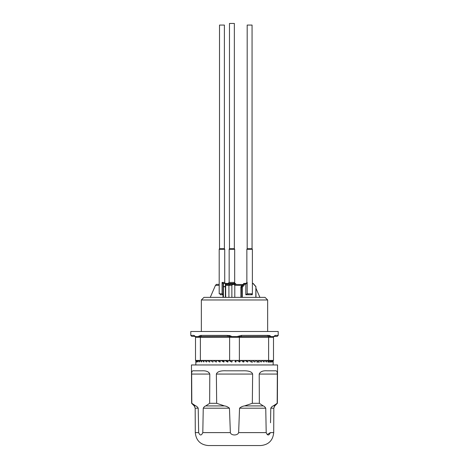 <?xml version="1.0" encoding="UTF-8"?>
<svg xmlns="http://www.w3.org/2000/svg" width="469" height="469" viewBox="0 0 469 469"><rect width="100%" height="100%" fill="white"/><g stroke="black" fill="none" stroke-linecap="round" stroke-linejoin="round"><path stroke-width="0.7" d="M228.731 283.722L228.895 283.399L231.534 283.399L231.369 283.722L225.947 283.722L226.081 283.399A0.322 0.322 0 0 0 225.865 283.511L225.454 283.37A0.322 0.322 0 0 1 225.695 283.681L225.695 286.782L223.097 286.782L223.097 283.722A0.322 0.322 0 0 1 223.42 283.399L223.097 283.722L223.097 297.369L223.097 287.245M235.526 283.722L233.755 283.722L234.764 283.587L235.438 284.372M231.534 283.399L235.016 283.399A0.651 0.563 -90 0 1 235.409 283.587L236.089 284.372M225.695 284.015L226.111 283.399L228.895 283.399M234.682 249.279L234.353 248.717L229.482 248.717L229.159 249.279L234.682 249.279L234.682 283.399M234.353 248.717L234.353 23.45L229.482 23.45L229.482 248.717M220.336 293.799L220.336 294.772L223.097 294.772L222.118 293.799L222.916 294.21M223.062 294.509L222.077 293.799L222.077 282.426L223.42 283.399A0.322 0.322 0 0 0 223.097 283.722L222.077 282.426L224.721 282.426A0.973 0.973 0 0 0 225.454 283.37M223.074 283.722A0.322 0.317 90 0 1 223.391 283.399L225.372 283.399A0.322 0.322 0 0 1 225.695 283.722L225.372 283.399M223.42 297.369L223.42 286.553L225.372 286.553L225.372 283.493L223.42 283.493L223.42 286.553L223.097 286.782M225.695 297.369L225.695 286.782L225.372 286.553L225.372 297.369M224.721 282.426L224.721 249.279L219.199 249.279L219.199 293.799L222.077 293.799M224.721 249.279L224.393 248.717L219.521 248.717L219.199 249.279M222.118 293.799L223.097 294.772M224.393 248.717L224.393 25.062L219.521 25.062L219.521 248.717M253.213 283.481A0.322 0.322 0 0 0 253.037 283.399L255.927 286.782L252.996 283.399L252.386 283.399L252.996 283.399M246.465 283.206L247.175 282.426L246.055 284.05L245.891 283.399L247.175 282.426L247.175 293.799L245.82 294.772L245.82 284.05L244.343 283.587A0.651 0.563 -90 0 1 244.742 283.399L245.891 283.399L243.927 283.399L241.207 286.459L241.857 286.459L242.297 287.245L240.878 286.917L240.878 297.369M241.002 287.245L241.013 286.612L243.927 283.399M243.692 283.587L244.343 283.587L241.857 286.459L241.857 297.369M255.898 286.577L255.81 297.369M255.892 286.571L253.242 283.511L252.386 283.722M252.287 293.799L252.287 294.772L251.818 293.922M248.048 294.772L252.287 294.772M248.142 293.799L247.995 294.772L245.82 294.772M241.207 286.459L240.878 286.917M247.175 293.799L252.386 293.799L252.386 249.279L246.858 249.279L247.186 248.717L247.186 25.062L252.058 25.062L252.058 248.717L247.186 248.717M267.647 299.972L201.353 299.972L203.956 297.369L265.044 297.369L267.647 299.972L267.647 331.489M228.919 297.369L228.919 285.351L231.868 285.351L231.868 297.369M222.957 294.772L222.957 297.369M210.259 297.369L215.464 285.351L219.199 285.351M225.695 285.351L228.919 285.351L229.898 284.372L242.795 284.554M234.793 297.369L234.793 285.351L242.104 285.351M255.968 288.277L259.908 297.369M215.464 285.351L216.373 284.372L219.199 284.372M225.695 284.513L229.716 284.554M234.793 285.351L233.82 284.372M232.847 284.372L231.868 285.351M225.835 284.554L225.695 285.082M273.11 360.415L272.987 362.039M272.712 360.415L272.788 360.55A52.036 26.241 -176.5 0 1 272.852 360.843L272.794 360.415M236.124 361.71L236.124 360.415L234.922 361.617L235.725 362.039L236.124 361.71L235.801 362.039M196.247 361.511L196.065 361.505A52.036 26.241 -176.5 0 0 196.165 361.992L196.91 361.992A52.036 25.807 -173 0 1 196.411 360.55L196.329 360.415M196.206 360.415L196.013 362.039M195.866 361.617L195.831 361.617A52.036 26.381 180 0 0 195.843 361.992L195.849 362.039M220.272 360.415L220.272 361.71L219.75 361.992A52.036 10.728 -151.7 0 1 217.505 360.55L216.59 360.415L216.238 362.039L213.553 360.415M232.079 360.415L232.079 361.71L231.516 361.992A52.036 2.755 -149.7 0 1 229.071 360.55L228.057 360.415L228.057 361.71L227.5 361.992A52.036 5.487 -150.1 0 1 225.102 360.55L224.622 360.415M255.224 360.415L255.224 361.71L254.749 361.992A52.036 13.191 -153 0 0 252.615 360.55L251.701 360.415L251.701 361.71L251.191 361.992A52.036 10.728 -151.7 0 0 248.945 360.55L247.984 360.415L247.984 361.71L247.456 361.992A52.036 8.155 -150.8 0 0 245.111 360.55L244.636 360.415M268.62 360.415L273.491 360.415L273.491 337.34L239.372 337.34L239.372 360.415L268.62 360.415L268.62 337.34A0.973 0.487 90 0 1 268.93 336.431L267.576 336.367L268.327 335.394L271.006 336.537L273.562 336.543L271.012 336.537M273.562 336.543L275.379 335.394L278.205 335.394L278.205 331.489L190.795 331.489L190.795 335.394L193.621 335.394L194.887 336.431A0.973 0.973 0 0 1 195.509 337.34L195.509 360.415L239.372 360.415M278.205 335.394L277.232 336.367L274.113 336.431A0.973 0.973 0 0 0 273.491 337.34M274.113 336.431L273.55 336.537L274.113 336.431M269.786 335.605L271.006 336.537L269.3 336.466M267.576 336.367L237.05 336.537L241.553 335.394L268.327 335.394M229.81 335.605L231.938 336.531L227.606 336.367L227.447 335.394L231.944 336.537L237.05 336.537M227.606 336.367L195.438 336.537L197.988 336.543L200.673 335.394L227.447 335.394M198.833 336.513L199.636 336.472M270.15 336.513L270.484 336.525M274.471 336.367L275.379 335.394L274.916 335.446M193.621 335.394L195.438 336.537L194.084 335.446M269.769 335.599L269.13 335.446M229.787 335.599L228.714 335.446M241.553 335.394L241.394 336.367M200.673 335.394L201.424 336.367M194.529 336.367L191.768 336.367L190.795 335.394M267.224 434.599L270.337 432.611L273.714 432.611L273.82 408.194L270.795 408.194C271.533 406.922 272.366 406.16 273.298 405.914L274.77 405.914L277.378 403.305L273.298 405.914L277.185 403.305L277.337 374.063C277.507 371.688 276.78 370.604 275.145 370.809L267.019 370.809C262.886 370.533 260.283 371.612 259.205 374.063L259.357 403.305L263.238 405.914C264.082 406.084 264.915 406.846 265.747 408.194L239.548 408.194L238.639 432.611C237.736 435.754 231.111 435.742 230.361 432.611L229.452 408.194L203.253 408.194L202.801 432.611C201.371 435.748 199.993 435.748 198.663 432.611L198.205 408.194L195.18 408.194L194.23 405.914L191.622 403.305L195.702 405.914C196.54 406.084 197.379 406.846 198.205 408.194M270.795 408.194L270.531 422.774M277.378 403.305L277.542 364.964L191.458 364.964L191.622 403.305M208.822 372.339L209.795 374.063C208.852 371.688 206.249 370.604 201.981 370.809L193.855 370.809C192.249 370.533 191.516 371.612 191.663 374.063L191.815 403.305L195.702 405.914L194.23 405.914M203.253 408.194C203.992 406.922 204.83 406.16 205.762 405.914L209.643 403.305L209.795 374.063L191.663 374.063M209.643 403.305L216.672 403.305L224.44 405.914C226.081 406.072 227.752 406.834 229.452 408.194M239.548 408.194C240.96 406.94 242.631 406.177 244.56 405.914L252.328 403.305L252.633 374.063C251.859 371.688 248.523 370.604 242.625 370.809L226.375 370.809C220.635 370.533 217.299 371.612 216.367 374.063L216.672 403.305M252.328 403.305L259.357 403.305M277.208 372.275L277.337 374.063L259.205 374.063M273.714 432.611C272.917 440.473 268.585 444.788 260.717 445.55L208.283 445.55C200.415 444.788 196.083 440.473 195.286 432.611L198.663 432.611M270.337 432.611C268.913 435.748 267.535 435.748 266.199 432.611L265.747 408.194M199.864 360.415L199.618 361.992A52.036 24.101 -166.5 0 1 198.627 360.55L198.446 360.415M224.106 360.415L224.106 361.71L223.566 361.992A52.036 8.155 -150.8 0 1 221.233 360.55L220.77 360.415M213.108 360.415L213.108 361.71L212.639 361.992A52.036 15.506 -154.6 0 1 210.657 360.55L210.27 360.415M209.854 360.415L209.854 361.71L209.426 361.992A52.036 17.652 -156.4 0 1 207.603 360.55L207.251 360.415M206.876 360.415L206.876 361.71L206.483 361.992A52.036 19.604 -158.5 0 1 204.847 360.55L204.531 360.415M204.197 360.415L203.851 361.992A52.036 21.345 -160.9 0 1 202.415 360.55L202.145 360.415M201.852 360.415L201.553 361.992A52.036 22.846 -163.6 0 1 200.333 360.55L200.105 360.415M198.258 360.415L198.065 361.992A52.036 25.091 -169.7 0 1 197.314 360.55L197.185 360.415M197.044 360.415L196.968 362.039M196.247 360.415L196.2 362.039L196.951 362.039L196.429 362.039M272.63 360.415L272.53 361.992A52.036 25.807 -173 0 0 272.008 360.55L271.885 360.415M271.744 360.415L271.592 361.992A52.036 25.091 -169.7 0 0 270.824 360.55L270.648 360.415M270.455 360.415L270.244 361.992A52.036 24.101 -166.5 0 0 269.235 360.55L269.013 360.415M268.772 360.415L268.508 361.992A52.036 22.846 -163.6 0 0 267.271 360.55L267.002 360.415M266.709 360.415L266.398 361.992A52.036 21.345 -160.9 0 0 264.944 360.55L264.633 360.415M264.299 360.415L263.936 361.992A52.036 19.604 -158.5 0 0 262.282 360.55L261.937 360.415M261.561 360.415L261.561 361.71L261.151 361.992A52.036 17.652 -156.4 0 0 259.322 360.55L258.947 360.415M258.525 360.415L258.525 361.71L258.079 361.992A52.036 15.506 -154.6 0 0 256.086 360.55L255.675 360.415M252.762 362.039L251.343 362.039M244.12 360.415L244.12 361.71L243.575 361.992A52.036 5.487 -150.1 0 0 241.172 360.55L240.679 360.415M240.151 360.415L240.151 361.71L239.595 361.992A52.036 2.755 -149.7 0 0 237.15 360.55L236.657 360.415M273.093 360.725L273.052 361.992A52.036 26.241 -176.5 0 0 273.017 361.728L273.093 361.71M251.407 362.039L252.697 362.039M256.783 362.039L259.392 362.039M259.451 362.039L256.842 362.039M270.883 362.039L268.743 362.039M272.571 362.039L273.069 362.039L272.571 362.039M267.946 362.039L271.657 362.039M271.639 362.039L270.308 362.039M253.272 360.415L253.272 360.989M250.112 360.415L250.112 361.294M246.776 360.415L246.776 361.57M243.311 360.415L242.995 362.039M239.747 360.415L239.424 362.039M231.516 361.992L231.915 361.992A46.783 2.48 -149.7 0 1 229.482 360.55L228.989 360.415M228.034 361.828A46.783 4.93 -150.1 0 1 225.911 360.55L225.431 360.415M224.106 361.587A46.783 7.328 -150.8 0 1 222.435 360.55L221.972 360.415M220.272 361.312A46.783 9.65 -151.7 0 1 219.093 360.55L218.654 360.415M216.59 361.007A46.783 11.86 -153 0 1 215.922 360.55L215.506 360.415M213.108 360.661A46.783 13.941 -154.6 0 1 212.949 360.55L212.563 360.415M234.318 284.372L233.755 283.722L231.369 283.722M228.18 283.399L229.159 282.426L234.248 282.426L234.248 283.399M255.927 286.782L255.927 297.369M244.742 283.399A0.651 0.322 90 0 1 245.064 284.05L242.297 287.245L242.297 297.369M246.055 284.05L245.82 284.05A0.651 0.322 90 0 0 245.498 283.399M239.682 336.431A0.973 0.487 -90 0 0 239.372 337.34L200.38 337.34L200.38 360.415M229.628 360.415L229.628 337.34A0.973 0.487 -90 0 0 229.318 336.431M200.07 336.431A0.973 0.487 -90 0 1 200.38 337.34L195.509 337.34M263.238 405.914L244.56 405.914M252.633 374.063L216.367 374.063M224.44 405.914L205.762 405.914M238.639 432.611L266.199 432.611M202.801 432.611L230.361 432.611M198.627 360.55L199.864 360.55M197.314 360.55L198.258 360.55M196.411 360.55L197.044 360.55M271.744 361.71L271.451 361.71M270.455 361.71L270.062 361.71M268.772 361.71L268.28 361.71M266.709 361.71L266.122 361.71M264.299 361.71L263.625 361.71M261.561 361.71L260.805 361.71M258.525 361.71L257.698 361.71M255.224 361.71L254.339 361.71M251.701 361.71L250.763 361.71M247.984 361.71L247.005 361.71M244.12 361.71L243.311 361.71M240.151 361.71L239.747 361.71M229.071 360.55L229.482 360.55M227.899 361.992L227.5 361.992M225.102 360.55L225.911 360.55M223.948 361.992L223.566 361.992M221.233 360.55L222.435 360.55M220.119 361.992L219.75 361.992M217.505 360.55L219.093 360.55M216.444 361.992L216.092 361.992M213.97 360.55L215.922 360.55M212.973 361.992L212.639 361.992M210.657 360.55L212.949 360.55M209.731 361.992L209.426 361.992M207.603 360.55L209.854 360.55M204.847 360.55L206.876 360.55M202.415 360.55L204.197 360.55M200.333 360.55L201.852 360.55M235.016 283.399A0.651 0.651 0 0 1 235.502 283.622L236.153 284.372M229.159 282.426L229.159 249.279M255.968 297.369L255.922 286.612M241.013 286.612L240.837 297.369M246.858 282.426L246.858 249.279M251.249 293.799L251.249 294.772M252.058 248.717L252.386 249.279M201.353 331.489L201.353 299.972M274.77 405.914L273.82 408.194M273.169 364.964L273.169 360.415M195.831 364.964L195.831 360.415M195.286 432.611L195.18 408.194"/></g></svg>
